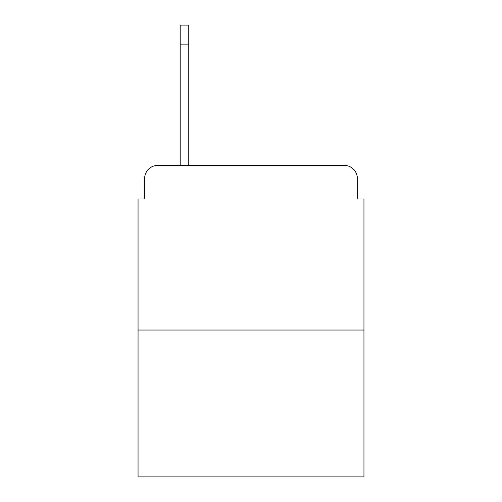 <?xml version="1.0" encoding="UTF-8"?>
<svg xmlns="http://www.w3.org/2000/svg" width="502" height="502" viewBox="0 0 502 502"><rect width="100%" height="100%" fill="white"/><g stroke="black" fill="none" stroke-linecap="round" stroke-linejoin="round"><path stroke-width="0.75" d="M144.639 178.555L144.639 198.968L144.639 178.555A13.171 13.171 0 0 1 157.81 165.384L180.199 165.384L180.199 25.1L188.765 25.1L188.765 165.384L199.627 165.384M363.95 330.034L138.05 330.034L138.05 476.9L363.95 476.9L363.95 198.968L357.361 198.968L357.361 178.555A13.171 13.171 0 0 0 344.19 165.384L157.81 165.384M138.05 330.034L138.05 198.968L144.639 198.968M302.373 165.384L344.19 165.384M357.361 198.968L357.361 178.555M188.765 44.86L180.199 44.86"/></g></svg>
